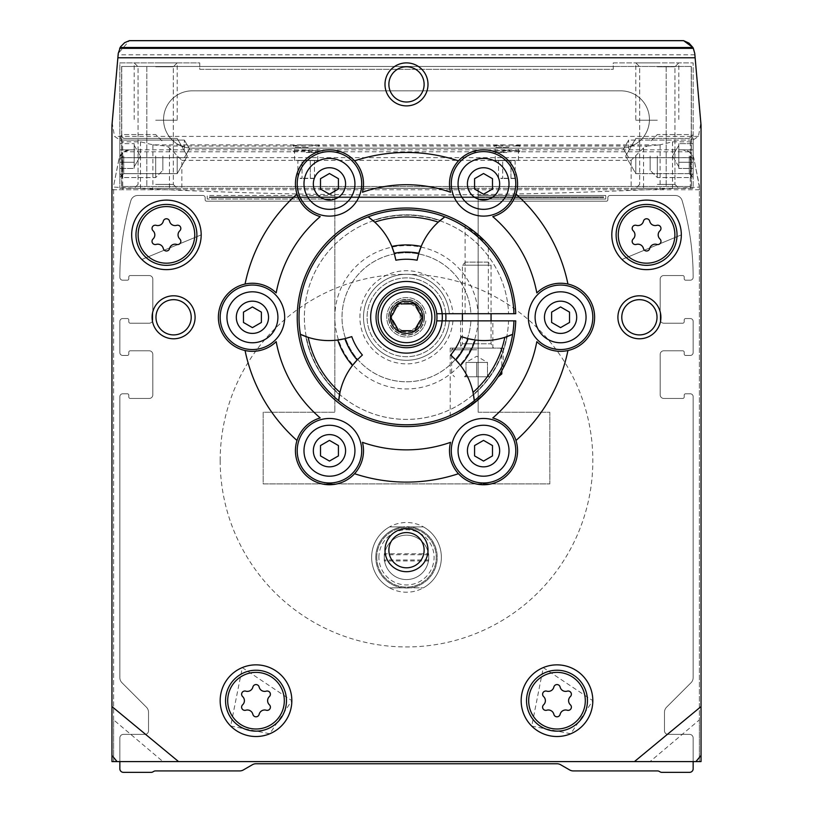 <?xml version="1.0" encoding="UTF-8"?>
<svg xmlns="http://www.w3.org/2000/svg" width="813" height="813" viewBox="0 0 813 813"><rect width="100%" height="100%" fill="white"/><g stroke="black" fill="none" stroke-linecap="round" stroke-linejoin="round"><path stroke-width="0.61" stroke-dasharray="4.07 3.05" d="M245.059 284.052A164.826 164.826 0 0 1 296.999 194.094M296.999 440.483A164.826 164.826 0 0 1 245.059 350.525M458.441 473.715A164.826 164.826 0 0 1 354.559 473.715M567.941 350.525A164.826 164.826 0 0 1 516.001 440.483M516.001 194.094A164.826 164.826 0 0 1 567.941 284.052M354.559 160.862A164.826 164.826 0 0 1 458.441 160.862M276.186 292.914A132.58 132.58 0 0 1 320.231 216.624A34.044 34.044 0 0 1 296.623 174.907A34.044 34.044 0 0 1 338.137 150.944A34.044 34.044 0 0 1 362.456 192.244A132.58 132.58 0 0 1 450.544 192.244A34.044 34.044 0 0 1 474.863 150.944A34.044 34.044 0 0 1 516.377 174.907A34.044 34.044 0 0 1 492.769 216.624A132.58 132.58 0 0 1 536.814 292.914A34.044 34.044 0 0 1 584.75 293.32A34.044 34.044 0 0 1 584.75 341.257A34.044 34.044 0 0 1 536.814 341.663A132.58 132.58 0 0 1 492.769 417.963A34.044 34.044 0 0 1 516.377 459.67A34.044 34.044 0 0 1 474.863 483.644A34.044 34.044 0 0 1 450.544 442.333A132.58 132.58 0 0 1 362.456 442.333A34.044 34.044 0 0 1 338.137 483.644A34.044 34.044 0 0 1 296.623 459.67A34.044 34.044 0 0 1 320.231 417.963A132.58 132.58 0 0 1 276.186 341.663A34.044 34.044 0 0 1 228.25 341.257A34.044 34.044 0 0 1 228.25 293.32A34.044 34.044 0 0 1 276.186 292.914M113.617 719.881L113.617 187.081C309.052 197.762 504.314 197.762 699.383 187.081L699.383 719.881L650.034 761.598L162.966 761.598L113.617 719.881L113.617 761.598L162.966 761.598M220.181 460.615A186.319 186.319 0 0 1 472.536 286.389A186.319 186.319 0 0 1 546.021 584.11A186.319 186.319 0 0 1 220.181 460.615M531.743 726.111L570.736 733.733L592.819 700.684L543.277 667.636L531.743 726.111M230.679 726.029L269.733 733.743L291.837 700.684L242.315 667.625L230.679 726.029M621.996 259.459L681.324 234.876L621.996 259.459M141.858 259.459L201.187 234.876L141.858 259.459M181.868 160.334L631.132 160.334L643.54 147.925L647.25 146.025L517.007 146.025L520.137 145.608L509.273 144.877L493.521 145.608L496.652 146.025L165.75 146.025L169.46 147.925L181.868 160.334L181.868 189.734L111.96 189.734L112.164 122.915L114.542 136.411L122.712 141.828L122.712 189.734M694.749 53.394L700.836 122.915L698.458 136.411L690.288 141.828L672.503 141.828L659.8 144.877L509.273 144.877M316.348 146.025L319.479 145.608L308.615 144.877L153.2 144.877L140.497 141.828L122.712 141.828M517.007 146.025L496.652 146.025M647.25 146.025L659.8 144.877M699.383 187.081L694.048 159.033A11.463 11.463 0 0 0 682.798 149.816L689.221 151.777L693.672 157.631L699.383 185.771L699.383 761.598L650.034 761.598M699.383 719.881L699.383 761.598L113.617 761.598L113.617 187.081M700.836 122.915L701.04 761.598L111.96 761.598L111.96 189.734L701.04 189.734L181.868 189.734M118.952 159.033L113.617 185.771L119.328 157.631L123.779 151.777L130.202 149.816A11.463 11.463 0 0 0 118.952 159.033M306.176 150.212L292.965 150.944L319.377 150.944L306.176 150.212M506.824 150.212L493.623 150.944L520.035 150.944L506.824 150.212M682.798 149.816L130.202 149.816M209.429 197.61L603.571 197.61L603.571 196.898L209.429 196.898L209.429 197.61L603.571 197.61L603.571 196.898L209.429 196.898L209.429 197.61L209.429 196.898L478.166 196.898L478.166 188.301L334.834 188.301L334.834 196.898L478.166 196.898L478.166 188.301L334.834 188.301L334.834 196.898L334.834 195.466L334.834 196.898L334.834 195.466L334.834 196.898L209.429 196.898L334.834 196.898L209.429 196.898L209.429 197.61L209.429 196.898L209.429 197.61L334.834 197.61L334.834 412.242L263.178 412.242L263.178 483.908L549.822 483.908L549.822 412.242L478.166 412.242L478.166 201.197L334.834 201.197L478.166 201.197L478.166 412.242L478.166 197.61L334.834 197.61L334.834 412.242L263.178 412.242L263.178 483.908L549.822 483.908L549.822 412.242L478.166 412.242L478.166 197.61L334.834 197.61L334.834 199.043L334.834 197.61L334.834 199.043L334.834 197.61L209.429 197.61M693.154 761.598L693.154 737.95A3.587 3.587 0 0 0 689.566 734.373L668.073 734.373A3.587 3.587 0 0 1 664.485 730.785L664.485 712.259A7.165 7.165 0 0 1 666.589 707.188L691.05 682.717A7.165 7.165 0 0 0 693.154 677.656L693.154 396.653A2.866 2.866 0 0 0 690.288 393.787L685.623 393.787A1.433 1.433 0 0 0 684.19 395.22L684.19 397.018A1.433 1.433 0 0 1 682.757 398.451L663.774 398.451A3.587 3.587 0 0 1 660.186 394.864L660.186 354.377A3.587 3.587 0 0 1 663.774 350.789L682.757 350.789A1.433 1.433 0 0 1 684.19 352.222L684.19 354.021A1.433 1.433 0 0 0 685.623 355.454L690.288 355.454A2.866 2.866 0 0 0 693.154 352.588L693.154 321.409A2.866 2.866 0 0 0 690.288 318.544L685.623 318.544A1.433 1.433 0 0 0 684.19 319.976L684.19 321.765A1.433 1.433 0 0 1 682.757 323.198L663.774 323.198A3.587 3.587 0 0 1 660.186 319.621L660.186 279.133A3.587 3.587 0 0 1 663.774 275.546L682.757 275.546A1.433 1.433 0 0 1 684.19 276.979L684.19 278.768A1.433 1.433 0 0 0 685.623 280.2L690.288 280.2A2.866 2.866 0 0 0 693.154 277.335A272.314 272.314 0 0 0 682.117 200.608A7.165 7.165 0 0 0 675.247 195.466L610.024 195.466A2.154 2.154 0 0 0 607.87 197.61L607.87 199.764A1.433 1.433 0 0 1 606.437 201.197L206.563 201.197A1.433 1.433 0 0 1 205.13 199.764L205.13 197.61A2.154 2.154 0 0 0 202.976 195.466L137.753 195.466A7.165 7.165 0 0 0 130.883 200.608A272.314 272.314 0 0 0 119.846 277.335A2.866 2.866 0 0 0 122.712 280.2L127.377 280.2A1.433 1.433 0 0 0 128.81 278.768L128.81 276.979A1.433 1.433 0 0 1 130.243 275.546L149.226 275.546A3.587 3.587 0 0 1 152.814 279.133L152.814 319.621A3.587 3.587 0 0 1 149.226 323.198L130.243 323.198A1.433 1.433 0 0 1 128.81 321.765L128.81 319.976A1.433 1.433 0 0 0 127.377 318.544L122.712 318.544A2.866 2.866 0 0 0 119.846 321.409L119.846 352.588A2.866 2.866 0 0 0 122.712 355.454L127.377 355.454A1.433 1.433 0 0 0 128.81 354.021L128.81 352.222A1.433 1.433 0 0 1 130.243 350.789L149.226 350.789A3.587 3.587 0 0 1 152.814 354.377L152.814 394.864A3.587 3.587 0 0 1 149.226 398.451L130.243 398.451A1.433 1.433 0 0 1 128.81 397.018L128.81 395.22A1.433 1.433 0 0 0 127.377 393.787L122.712 393.787A2.866 2.866 0 0 0 119.846 396.653L119.846 677.656A7.165 7.165 0 0 0 121.95 682.717L146.411 707.188A7.165 7.165 0 0 1 148.515 712.259L148.515 730.785A3.587 3.587 0 0 1 144.927 734.373L123.434 734.373A3.587 3.587 0 0 0 119.846 737.95L119.846 768.763A3.587 3.587 0 0 0 123.434 772.35L151.137 772.35A3.587 3.587 0 0 0 152.925 771.872L153.748 771.395A3.587 3.587 0 0 1 155.537 770.917L239.754 770.917A7.165 7.165 0 0 0 243.341 769.952L252.426 764.708A7.165 7.165 0 0 1 256.004 763.753L556.996 763.753A7.165 7.165 0 0 1 560.574 764.708L569.659 769.952A7.165 7.165 0 0 0 573.246 770.917L657.463 770.917A3.587 3.587 0 0 1 659.252 771.395L660.075 771.872A3.587 3.587 0 0 0 661.863 772.35L689.566 772.35A3.587 3.587 0 0 0 693.154 768.763L693.154 737.95A3.587 3.587 0 0 0 689.566 734.373L668.073 734.373A3.587 3.587 0 0 1 664.485 730.785L664.485 712.259A7.165 7.165 0 0 1 666.589 707.188L691.05 682.717A7.165 7.165 0 0 0 693.154 677.656L693.154 396.653A2.866 2.866 0 0 0 690.288 393.787L685.623 393.787A1.433 1.433 0 0 0 684.19 395.22L684.19 397.018A1.433 1.433 0 0 1 682.757 398.451L663.774 398.451A3.587 3.587 0 0 1 660.186 394.864L660.186 354.377A3.587 3.587 0 0 1 663.774 350.789L682.757 350.789A1.433 1.433 0 0 1 684.19 352.222L684.19 354.021A1.433 1.433 0 0 0 685.623 355.454L690.288 355.454A2.866 2.866 0 0 0 693.154 352.588L693.154 321.409A2.866 2.866 0 0 0 690.288 318.544L685.623 318.544A1.433 1.433 0 0 0 684.19 319.976L684.19 321.765A1.433 1.433 0 0 1 682.757 323.198L663.774 323.198A3.587 3.587 0 0 1 660.186 319.621L660.186 279.133A3.587 3.587 0 0 1 663.774 275.546L682.757 275.546A1.433 1.433 0 0 1 684.19 276.979L684.19 278.768A1.433 1.433 0 0 0 685.623 280.2L690.288 280.2A2.866 2.866 0 0 0 693.154 277.335A272.314 272.314 0 0 0 682.117 200.608A7.165 7.165 0 0 0 675.247 195.466L610.024 195.466A2.154 2.154 0 0 0 607.87 197.61L607.87 199.764A1.433 1.433 0 0 1 606.437 201.197L206.563 201.197A1.433 1.433 0 0 1 205.13 199.764L205.13 197.61A2.154 2.154 0 0 0 202.976 195.466L137.753 195.466A7.165 7.165 0 0 0 130.883 200.608A272.314 272.314 0 0 0 119.846 277.335A2.866 2.866 0 0 0 122.712 280.2L127.377 280.2A1.433 1.433 0 0 0 128.81 278.768L128.81 276.979A1.433 1.433 0 0 1 130.243 275.546L149.226 275.546A3.587 3.587 0 0 1 152.814 279.133L152.814 319.621A3.587 3.587 0 0 1 149.226 323.198L130.243 323.198A1.433 1.433 0 0 1 128.81 321.765L128.81 319.976A1.433 1.433 0 0 0 127.377 318.544L122.712 318.544A2.866 2.866 0 0 0 119.846 321.409L119.846 352.588A2.866 2.866 0 0 0 122.712 355.454L127.377 355.454A1.433 1.433 0 0 0 128.81 354.021L128.81 352.222A1.433 1.433 0 0 1 130.243 350.789L149.226 350.789A3.587 3.587 0 0 1 152.814 354.377L152.814 394.864A3.587 3.587 0 0 1 149.226 398.451L130.243 398.451A1.433 1.433 0 0 1 128.81 397.018L128.81 395.22A1.433 1.433 0 0 0 127.377 393.787L122.712 393.787A2.866 2.866 0 0 0 119.846 396.653L119.846 677.656A7.165 7.165 0 0 0 121.95 682.717L146.411 707.188A7.165 7.165 0 0 1 148.515 712.259L148.515 730.785A3.587 3.587 0 0 1 144.927 734.373L123.434 734.373A3.587 3.587 0 0 0 119.846 737.95L119.846 761.598M303.727 144.877L292.863 145.608L295.993 146.025M153.2 144.877L165.75 146.025M112.164 122.915L118.251 53.394L129.419 40.65M693.204 48.069L692.9 47.5M334.834 201.197L334.834 412.242L263.178 412.242L263.178 483.908L549.822 483.908L549.822 412.242L478.166 412.242L549.822 412.242L549.822 483.908L263.178 483.908L263.178 412.242L334.834 412.242L334.834 201.197M402.699 587.819L389.549 587.819A34.857 34.857 0 0 1 371.643 557.362A34.857 34.857 0 0 1 423.929 527.17A34.857 34.857 0 0 1 423.929 587.545A34.857 34.857 0 0 1 371.643 557.362A34.857 34.857 0 0 1 389.549 526.905L402.699 526.905A30.691 30.691 0 0 0 402.699 587.819L410.301 587.819A30.691 30.691 0 0 0 410.301 526.905L423.451 526.905A34.857 34.857 0 0 1 423.451 587.819L410.301 587.819M508.857 147.295L495.208 147.295L508.857 147.295M506.824 160.344L495.208 160.344L506.824 160.344M515.107 178.26L502.688 178.26L510.971 178.26L510.971 160.344L502.688 160.344L515.107 160.344L510.971 160.344L510.971 178.26L515.107 178.26L515.107 160.344M498.552 160.344L502.688 160.344L498.552 160.344L498.552 178.26L502.688 178.26L502.688 160.344L502.688 178.26L498.552 178.26M506.824 152.529L495.208 152.529L506.824 152.529M506.824 160.568L495.208 160.568L506.824 160.568M515.107 178.484L502.688 178.484L510.971 178.484L510.971 160.568L502.688 160.568L515.107 160.568L510.971 160.568L510.971 178.484L515.107 178.484L515.107 160.568M498.552 160.568L502.688 160.568L498.552 160.568L498.552 178.484L502.688 178.484L502.688 160.568L502.688 178.484L498.552 178.484M308.198 147.295L294.56 147.295L308.198 147.295M306.176 160.344L317.792 160.344L306.176 160.344M314.448 178.26L302.03 178.26L310.312 178.26L310.312 160.344L302.03 160.344L314.448 160.344L310.312 160.344L310.312 178.26L314.448 178.26L314.448 160.344M297.893 160.344L302.03 160.344L297.893 160.344L297.893 178.26L302.03 178.26L302.03 160.344L302.03 178.26L297.893 178.26M306.176 152.529L317.792 152.529L306.176 152.529M306.176 160.568L317.792 160.568L306.176 160.568M314.448 178.484L302.03 178.484L310.312 178.484L310.312 160.568L302.03 160.568L314.448 160.568L310.312 160.568L310.312 178.484L314.448 178.484L314.448 160.568M297.893 160.568L302.03 160.568L297.893 160.568L297.893 178.484L302.03 178.484L302.03 160.568L302.03 178.484L297.893 178.484M587.453 700.684A30.457 30.457 0 0 0 541.763 674.312A30.457 30.457 0 0 0 541.763 727.066A30.457 30.457 0 0 0 587.453 700.684A30.457 30.457 0 0 0 541.763 674.312A30.457 30.457 0 0 0 541.763 727.066A30.457 30.457 0 0 0 587.453 700.684A30.457 30.457 0 0 0 541.763 674.312A30.457 30.457 0 0 0 541.763 727.066A30.457 30.457 0 0 0 587.453 700.684A30.457 30.457 0 0 0 541.763 674.312A30.457 30.457 0 0 0 541.763 727.066A30.457 30.457 0 0 0 587.453 700.684M592.819 700.684A35.833 35.833 0 0 0 539.08 669.658A35.833 35.833 0 0 0 539.08 731.72A35.833 35.833 0 0 0 592.819 700.684A35.833 35.833 0 0 0 539.08 669.658A35.833 35.833 0 0 0 539.08 731.72A35.833 35.833 0 0 0 592.819 700.684M286.461 700.684A30.457 30.457 0 0 0 240.78 674.312A30.457 30.457 0 0 0 240.78 727.066A30.457 30.457 0 0 0 286.461 700.684A30.457 30.457 0 0 0 240.78 674.312A30.457 30.457 0 0 0 240.78 727.066A30.457 30.457 0 0 0 286.461 700.684A30.457 30.457 0 0 0 240.78 674.312A30.457 30.457 0 0 0 240.78 727.066A30.457 30.457 0 0 0 286.461 700.684A30.457 30.457 0 0 0 240.78 674.312A30.457 30.457 0 0 0 240.78 727.066A30.457 30.457 0 0 0 286.461 700.684M291.837 700.684A35.833 35.833 0 0 0 238.087 669.658A35.833 35.833 0 0 0 238.087 731.72A35.833 35.833 0 0 0 291.837 700.684A35.833 35.833 0 0 0 238.087 669.658A35.833 35.833 0 0 0 238.087 731.72A35.833 35.833 0 0 0 291.837 700.684M570.37 704.79A3.222 3.222 0 0 1 567.24 710.227A3.222 3.222 0 0 0 570.37 704.79A5.64 5.64 0 0 1 570.37 696.578A3.222 3.222 0 0 0 567.24 691.152A3.222 3.222 0 0 1 570.37 696.578A5.64 5.64 0 0 0 570.37 704.79A3.222 3.222 0 0 1 567.24 710.227A5.64 5.64 0 0 0 560.127 714.332A3.222 3.222 0 0 1 553.856 714.332A3.222 3.222 0 0 0 560.127 714.332A5.64 5.64 0 0 1 567.24 710.227A5.64 5.64 0 0 0 560.127 714.332A3.222 3.222 0 0 1 553.856 714.332A5.64 5.64 0 0 0 546.743 710.227A3.222 3.222 0 0 1 543.612 704.79A5.64 5.64 0 0 0 543.612 696.578A3.222 3.222 0 0 1 546.743 691.152A3.222 3.222 0 0 0 543.612 696.578A5.64 5.64 0 0 1 543.612 704.79A3.222 3.222 0 0 0 546.743 710.227A5.64 5.64 0 0 1 553.856 714.332A5.64 5.64 0 0 0 546.743 710.227A3.222 3.222 0 0 1 543.612 704.79A5.64 5.64 0 0 0 543.612 696.578A3.222 3.222 0 0 1 546.743 691.152A5.64 5.64 0 0 0 553.856 687.046A3.222 3.222 0 0 1 560.127 687.046A3.222 3.222 0 0 0 553.856 687.046A5.64 5.64 0 0 1 546.743 691.152A5.64 5.64 0 0 0 553.856 687.046A3.222 3.222 0 0 1 560.127 687.046A5.64 5.64 0 0 0 567.24 691.152A5.64 5.64 0 0 1 560.127 687.046A5.64 5.64 0 0 0 567.24 691.152A3.222 3.222 0 0 1 570.37 696.578A5.64 5.64 0 0 0 570.37 704.79M269.388 704.79A3.222 3.222 0 0 1 266.258 710.227A3.222 3.222 0 0 0 269.388 704.79A5.64 5.64 0 0 1 269.388 696.578A3.222 3.222 0 0 0 266.258 691.152A3.222 3.222 0 0 1 269.388 696.578A5.64 5.64 0 0 0 269.388 704.79A3.222 3.222 0 0 1 266.258 710.227A5.64 5.64 0 0 0 259.144 714.332A3.222 3.222 0 0 1 252.873 714.332A3.222 3.222 0 0 0 259.144 714.332A5.64 5.64 0 0 1 266.258 710.227A5.64 5.64 0 0 0 259.144 714.332A3.222 3.222 0 0 1 252.873 714.332A5.64 5.64 0 0 0 245.76 710.227A3.222 3.222 0 0 1 242.63 704.79A5.64 5.64 0 0 0 242.63 696.578A3.222 3.222 0 0 1 245.76 691.152A3.222 3.222 0 0 0 242.63 696.578A5.64 5.64 0 0 1 242.63 704.79A3.222 3.222 0 0 0 245.76 710.227A5.64 5.64 0 0 1 252.873 714.332A5.64 5.64 0 0 0 245.76 710.227A3.222 3.222 0 0 1 242.63 704.79A5.64 5.64 0 0 0 242.63 696.578A3.222 3.222 0 0 1 245.76 691.152A5.64 5.64 0 0 0 252.873 687.046A3.222 3.222 0 0 1 259.144 687.046A3.222 3.222 0 0 0 252.873 687.046A5.64 5.64 0 0 1 245.76 691.152A5.64 5.64 0 0 0 252.873 687.046A3.222 3.222 0 0 1 259.144 687.046A5.64 5.64 0 0 0 266.258 691.152A5.64 5.64 0 0 1 259.144 687.046A5.64 5.64 0 0 0 266.258 691.152A3.222 3.222 0 0 1 269.388 696.578A5.64 5.64 0 0 0 269.388 704.79M677.026 234.876A30.457 30.457 0 0 0 631.345 208.504A30.457 30.457 0 0 0 631.345 261.258A30.457 30.457 0 0 0 677.026 234.876A30.457 30.457 0 0 0 631.345 208.504A30.457 30.457 0 0 0 631.345 261.258A30.457 30.457 0 0 0 677.026 234.876A30.457 30.457 0 0 0 631.345 208.504A30.457 30.457 0 0 0 631.345 261.258A30.457 30.457 0 0 0 677.026 234.876A30.457 30.457 0 0 0 631.345 208.504A30.457 30.457 0 0 0 631.345 261.258A30.457 30.457 0 0 0 677.026 234.876M681.324 234.876A34.756 34.756 0 0 0 629.191 204.774A34.756 34.756 0 0 0 629.191 264.977A34.756 34.756 0 0 0 681.324 234.876A34.756 34.756 0 0 0 629.191 204.774A34.756 34.756 0 0 0 629.191 264.977A34.756 34.756 0 0 0 681.324 234.876M196.888 234.876A30.457 30.457 0 0 0 151.198 208.504A30.457 30.457 0 0 0 151.198 261.258A30.457 30.457 0 0 0 196.888 234.876A30.457 30.457 0 0 0 151.198 208.504A30.457 30.457 0 0 0 151.198 261.258A30.457 30.457 0 0 0 196.888 234.876A30.457 30.457 0 0 0 151.198 208.504A30.457 30.457 0 0 0 151.198 261.258A30.457 30.457 0 0 0 196.888 234.876A30.457 30.457 0 0 0 151.198 208.504A30.457 30.457 0 0 0 151.198 261.258A30.457 30.457 0 0 0 196.888 234.876M201.187 234.876A34.756 34.756 0 0 0 149.053 204.774A34.756 34.756 0 0 0 149.053 264.977A34.756 34.756 0 0 0 201.187 234.876A34.756 34.756 0 0 0 149.053 204.774A34.756 34.756 0 0 0 149.053 264.977A34.756 34.756 0 0 0 201.187 234.876M659.953 238.981A3.222 3.222 0 0 1 656.813 244.418A3.222 3.222 0 0 0 659.953 238.981A5.64 5.64 0 0 1 659.953 230.77A3.222 3.222 0 0 0 656.813 225.343A3.222 3.222 0 0 1 659.953 230.77A5.64 5.64 0 0 0 659.953 238.981A3.222 3.222 0 0 1 656.813 244.418A5.64 5.64 0 0 0 649.709 248.524A3.222 3.222 0 0 1 643.439 248.524A3.222 3.222 0 0 0 649.709 248.524A5.64 5.64 0 0 1 656.813 244.418A5.64 5.64 0 0 0 649.709 248.524A3.222 3.222 0 0 1 643.439 248.524A5.64 5.64 0 0 0 636.325 244.418A3.222 3.222 0 0 1 633.185 238.981A5.64 5.64 0 0 0 633.185 230.77A3.222 3.222 0 0 1 636.325 225.343A3.222 3.222 0 0 0 633.185 230.77A5.64 5.64 0 0 1 633.185 238.981A3.222 3.222 0 0 0 636.325 244.418A5.64 5.64 0 0 1 643.439 248.524A5.64 5.64 0 0 0 636.325 244.418A3.222 3.222 0 0 1 633.185 238.981A5.64 5.64 0 0 0 633.185 230.77A3.222 3.222 0 0 1 636.325 225.343A5.64 5.64 0 0 0 643.439 221.238A3.222 3.222 0 0 1 649.709 221.238A3.222 3.222 0 0 0 643.439 221.238A5.64 5.64 0 0 1 636.325 225.343A5.64 5.64 0 0 0 643.439 221.238A3.222 3.222 0 0 1 649.709 221.238A5.64 5.64 0 0 0 656.813 225.343A5.64 5.64 0 0 1 649.709 221.238A5.64 5.64 0 0 0 656.813 225.343A3.222 3.222 0 0 1 659.953 230.77A5.64 5.64 0 0 0 659.953 238.981M179.815 238.981A3.222 3.222 0 0 1 176.675 244.418A3.222 3.222 0 0 0 179.815 238.981A5.64 5.64 0 0 1 179.815 230.77A3.222 3.222 0 0 0 176.675 225.343A3.222 3.222 0 0 1 179.815 230.77A5.64 5.64 0 0 0 179.815 238.981A3.222 3.222 0 0 1 176.675 244.418A5.64 5.64 0 0 0 169.561 248.524A3.222 3.222 0 0 1 163.291 248.524A3.222 3.222 0 0 0 169.561 248.524A5.64 5.64 0 0 1 176.675 244.418A5.64 5.64 0 0 0 169.561 248.524A3.222 3.222 0 0 1 163.291 248.524A5.64 5.64 0 0 0 156.187 244.418A3.222 3.222 0 0 1 153.047 238.981A5.64 5.64 0 0 0 153.047 230.77A3.222 3.222 0 0 1 156.187 225.343A3.222 3.222 0 0 0 153.047 230.77A5.64 5.64 0 0 1 153.047 238.981A3.222 3.222 0 0 0 156.187 244.418A5.64 5.64 0 0 1 163.291 248.524A5.64 5.64 0 0 0 156.187 244.418A3.222 3.222 0 0 1 153.047 238.981A5.64 5.64 0 0 0 153.047 230.77A3.222 3.222 0 0 1 156.187 225.343A5.64 5.64 0 0 0 163.291 221.238A3.222 3.222 0 0 1 169.561 221.238A3.222 3.222 0 0 0 163.291 221.238A5.64 5.64 0 0 1 156.187 225.343A5.64 5.64 0 0 0 163.291 221.238A3.222 3.222 0 0 1 169.561 221.238A5.64 5.64 0 0 0 176.675 225.343A5.64 5.64 0 0 1 169.561 221.238A5.64 5.64 0 0 0 176.675 225.343A3.222 3.222 0 0 1 179.815 230.77A5.64 5.64 0 0 0 179.815 238.981M375.809 557.362A30.691 30.691 0 0 1 421.845 530.777A30.691 30.691 0 0 1 421.845 583.937A30.691 30.691 0 0 1 375.809 557.362A30.691 30.691 0 0 1 421.845 530.777A30.691 30.691 0 0 1 421.845 583.937A30.691 30.691 0 0 1 375.809 557.362M361.714 450.727A32.246 32.246 0 0 0 313.34 422.79A32.246 32.246 0 0 0 313.34 478.654A32.246 32.246 0 0 0 361.714 450.727M515.788 450.727A32.246 32.246 0 0 0 467.414 422.79A32.246 32.246 0 0 0 467.414 478.654A32.246 32.246 0 0 0 515.788 450.727M592.819 317.294A32.246 32.246 0 0 0 544.456 289.367A32.246 32.246 0 0 0 544.456 345.22A32.246 32.246 0 0 0 592.819 317.294M515.788 183.86A32.246 32.246 0 0 0 467.414 155.933A32.246 32.246 0 0 0 467.414 211.787A32.246 32.246 0 0 0 515.788 183.86M445.748 320.871A39.41 39.41 0 0 1 404.711 356.663A39.41 39.41 0 0 1 367.09 317.294A39.41 39.41 0 0 1 426.205 283.158A39.41 39.41 0 0 1 426.205 351.419A39.41 39.41 0 0 1 367.09 317.294A39.41 39.41 0 0 1 404.711 277.914A39.41 39.41 0 0 1 445.748 313.706M284.672 317.294A32.246 32.246 0 0 0 236.298 289.367A32.246 32.246 0 0 0 236.298 345.22A32.246 32.246 0 0 0 284.672 317.294M361.714 183.86A32.246 32.246 0 0 0 313.34 155.933A32.246 32.246 0 0 0 313.34 211.787A32.246 32.246 0 0 0 361.714 183.86M370.667 317.294A35.833 35.833 0 0 1 404.701 281.501A35.833 35.833 0 0 1 442.15 313.706A35.833 35.833 0 0 0 387.557 286.877A35.833 35.833 0 0 0 387.557 347.71A35.833 35.833 0 0 0 442.15 320.871A35.833 35.833 0 0 1 404.701 353.076A35.833 35.833 0 0 1 370.667 317.294M388.584 317.294A17.916 17.916 0 0 1 415.453 301.775A17.916 17.916 0 0 1 415.453 332.802A17.916 17.916 0 0 1 388.584 317.294M391.683 317.294A14.817 14.817 0 0 1 413.908 304.458A14.817 14.817 0 0 1 413.908 330.119A14.817 14.817 0 0 1 391.683 317.294A14.817 14.817 0 0 1 406.5 302.477A14.817 14.817 0 0 1 421.317 317.294A14.817 14.817 0 0 1 406.5 332.1A14.817 14.817 0 0 1 391.683 317.294M388.878 84.389A17.622 17.622 0 0 1 406.5 66.768A17.622 17.622 0 0 1 424.122 84.389A17.622 17.622 0 0 1 406.5 102.001A17.622 17.622 0 0 1 388.878 84.389M621.782 317.294A17.622 17.622 0 0 1 639.404 299.672A17.622 17.622 0 0 1 657.026 317.294A17.622 17.622 0 0 1 639.404 334.905A17.622 17.622 0 0 1 621.782 317.294M388.878 550.198A17.622 17.622 0 0 1 406.5 532.576A17.622 17.622 0 0 1 424.122 550.198A17.622 17.622 0 0 1 406.5 567.809A17.622 17.622 0 0 1 388.878 550.198M155.974 317.294A17.622 17.622 0 0 1 173.596 299.672A17.622 17.622 0 0 1 191.218 317.294A17.622 17.622 0 0 1 173.596 334.905A17.622 17.622 0 0 1 155.974 317.294M243.463 312.121L243.463 322.466L252.426 327.629L261.38 322.466L261.38 312.121L252.426 306.948L243.463 312.121M320.505 445.554L320.505 455.9L329.458 461.062L338.421 455.9L338.421 445.554L329.458 440.382L320.505 445.554M474.579 445.554L474.579 455.9L483.542 461.062L492.495 455.9L492.495 445.554L483.542 440.382L474.579 445.554M551.62 312.121L551.62 322.466L560.574 327.629L569.537 322.466L569.537 312.121L560.574 306.948L551.62 312.121M474.579 178.687L474.579 189.033L483.542 194.205L492.495 189.033L492.495 178.687L483.542 173.515L474.579 178.687M320.505 178.687L320.505 189.033L329.458 194.205L338.421 189.033L338.421 178.687L329.458 173.515L320.505 178.687M478.166 199.043L478.166 197.61L478.166 199.043L478.166 197.61L478.166 199.043L605.726 199.043L605.726 195.466L478.166 195.466L478.166 196.898L478.166 195.466L478.166 196.898L478.166 195.466L605.726 195.466L478.166 195.466L605.726 195.466L605.726 199.043L605.726 195.466L605.726 199.043L478.166 199.043M334.834 195.466L207.274 195.466L207.274 199.043L334.834 199.043L207.274 199.043L334.834 199.043L207.274 199.043L207.274 195.466L207.274 199.043L207.274 195.466L334.834 195.466M603.571 197.61L478.166 197.61L603.571 197.61L478.166 197.61L603.571 197.61L603.571 196.898L603.571 197.61M478.166 196.898L603.571 196.898L478.166 196.898M155.679 188.301L177.183 188.301L155.679 188.301M119.846 188.301L693.154 188.301L693.154 62.886L613.246 62.886L613.246 66.473L691.365 66.473L691.365 186.502L121.635 186.502L691.365 186.502L691.365 66.473L613.246 66.473L613.246 69.339L199.754 69.339L199.754 62.886L119.846 62.886L119.846 188.301L693.154 188.301L693.154 62.886L613.246 62.886L613.246 69.339L199.754 69.339L199.754 62.886L119.846 62.886L119.846 188.301M121.635 66.473L199.754 66.473L121.635 66.473L121.635 186.502L691.263 186.502L121.635 186.502L121.635 66.473L691.365 66.473L121.635 66.473M155.679 62.886L177.183 62.886L155.679 62.886M119.846 148.881L119.846 138.129L119.846 148.881M119.846 156.045L119.846 177.549L119.846 156.045M657.321 188.301L635.817 188.301L657.321 188.301M693.154 148.881L693.154 138.129L693.154 148.881M693.154 156.045L693.154 177.549L693.154 156.045M657.321 62.886L635.817 62.886L657.321 62.886M613.246 66.473L199.754 66.473L613.246 66.473M620.776 90.832L192.224 90.832A28.668 28.668 0 0 0 163.565 119.501A28.668 28.668 0 0 0 192.224 148.169L620.776 148.169A28.668 28.668 0 0 0 649.435 119.501A28.668 28.668 0 0 0 620.776 90.832A28.668 28.668 0 0 1 649.435 119.501A28.668 28.668 0 0 1 620.776 148.169A28.668 28.668 0 0 0 649.435 119.501A28.668 28.668 0 0 0 620.776 90.832L192.224 90.832A28.668 28.668 0 0 0 163.565 119.501A28.668 28.668 0 0 0 192.224 148.169A28.668 28.668 0 0 1 163.565 119.501A28.668 28.668 0 0 1 192.224 90.832A28.668 28.668 0 0 0 163.565 119.501A28.668 28.668 0 0 0 192.224 148.169L620.776 148.169A28.668 28.668 0 0 0 649.435 119.501A28.668 28.668 0 0 0 620.776 90.832L192.224 90.832L620.776 90.832M657.321 120.212L635.817 120.212L657.321 120.212M657.321 66.768L674.942 66.768L657.321 66.768M657.321 184.419L674.942 184.419L657.321 184.419M155.679 120.212L177.183 120.212L155.679 120.212M155.679 66.768L173.301 66.768L155.679 66.768M155.679 184.419L173.301 184.419L155.679 184.419M635.817 156.045L635.817 173.667L635.817 156.045M689.272 156.045L689.272 173.667L689.272 156.045M123.728 156.045L123.728 173.667L123.728 156.045M177.183 156.045L177.183 173.667L177.183 156.045M628.652 148.881L628.652 140.07L628.652 148.881M691.213 148.881L691.213 140.07L691.213 148.881M121.787 148.881L121.787 140.07L121.787 148.881M184.348 148.881L184.348 140.07L184.348 148.881M192.224 148.169L620.776 148.169L192.224 148.169M693.154 143.637L693.154 168.464L693.154 143.637L693.154 168.464L693.154 143.637L678.814 143.637L678.814 146.736L678.814 143.637L693.154 143.637M690.613 156.045L690.613 177.549L690.613 156.045M657.321 156.045L657.321 177.549L657.321 156.045M650.156 156.045L650.156 170.384L650.156 156.045M678.814 162.254L693.154 162.254L693.154 168.464L693.154 149.846L693.154 168.464L693.154 162.254L678.814 162.254L678.814 149.846L693.154 149.846L678.814 149.846L678.814 168.464L693.154 168.464L678.814 168.464L678.814 162.254L693.154 162.254L678.814 162.254L678.814 156.045L678.814 166.797L678.814 145.303L678.814 156.045L678.814 149.846L693.154 149.846L678.814 149.846L678.814 143.637L678.814 162.254M672.615 156.045L678.814 145.303L678.814 146.736L678.814 145.303L672.615 156.045L678.814 166.797L678.814 165.354L678.814 166.797L672.615 156.045M678.814 156.045L678.814 146.736L678.814 156.045M119.846 168.464L119.846 143.637L119.846 168.464L119.846 143.637L119.846 168.464L134.186 168.464L134.186 165.354L134.186 168.464L119.846 168.464M122.387 156.045L122.387 177.549L122.387 156.045M155.679 156.045L155.679 177.549L155.679 156.045M162.844 156.045L162.844 170.384L162.844 156.045M134.186 149.846L119.846 149.846L119.846 143.637L119.846 162.254L119.846 143.637L119.846 149.846L134.186 149.846L134.186 162.254L119.846 162.254L134.186 162.254L134.186 165.354L134.186 143.637L119.846 143.637L134.186 143.637L134.186 149.846L119.846 149.846L134.186 149.846L134.186 156.045L134.186 145.303L134.186 166.797L134.186 156.045L134.186 162.254L119.846 162.254L134.186 162.254L134.186 168.464L134.186 149.846M140.385 156.045L134.186 166.797L134.186 165.354L134.186 166.797L140.385 156.045L134.186 145.303L134.186 146.736L134.186 145.303L140.385 156.045M134.186 156.045L134.186 146.736L134.186 156.045M423.451 526.905A34.857 34.857 0 0 1 423.451 587.819L389.549 587.819A34.857 34.857 0 0 1 389.549 526.905L423.451 526.905M428.715 554.72L428.715 560.94L428.715 553.775L428.715 554.72L384.285 554.72L384.285 560.94L384.285 553.775L428.715 553.775M428.715 560.94L384.285 560.94M410.301 526.905L402.699 526.905M384.285 557.362A22.215 22.215 0 0 1 417.608 538.125A22.215 22.215 0 0 1 417.608 576.6A22.215 22.215 0 0 1 384.285 557.362A22.215 22.215 0 0 1 417.608 538.125A22.215 22.215 0 0 1 417.608 576.6A22.215 22.215 0 0 1 384.285 557.362M378.909 557.362A27.591 27.591 0 0 1 420.291 533.47A27.591 27.591 0 0 1 420.291 581.254A27.591 27.591 0 0 1 378.909 557.362M376.765 557.362A29.735 29.735 0 0 1 421.368 531.6A29.735 29.735 0 0 1 421.368 583.114A29.735 29.735 0 0 1 376.765 557.362A29.735 29.735 0 0 1 421.368 531.6A29.735 29.735 0 0 1 421.368 583.114A29.735 29.735 0 0 1 376.765 557.362M428.715 560.005L384.285 560.005M384.285 553.775L384.285 554.72M488.349 244.865L465.117 225.049L488.349 244.865L488.349 313.706L465.117 313.706L488.349 313.706M436.744 320.871L470.9 320.871A64.501 64.501 0 0 1 345.596 338.513A64.501 64.501 0 0 1 418.573 253.93A64.501 64.501 0 0 1 470.9 313.706A64.501 64.501 0 0 0 373.218 262.04A64.501 64.501 0 0 0 373.218 372.537A64.501 64.501 0 0 0 470.9 320.871L515.727 320.871A109.288 109.288 0 0 1 350.83 411.327A109.288 109.288 0 0 1 350.83 223.25A109.288 109.288 0 0 1 515.727 313.706L436.744 313.706M453.014 416.185C477.546 402.293 494.294 386.277 503.247 368.126C494.365 386.195 477.648 402.201 453.115 416.134M425.88 320.871A19.705 19.705 0 0 1 395.626 333.726A19.705 19.705 0 0 1 395.626 300.851A19.705 19.705 0 0 1 425.88 313.706A19.705 19.705 0 0 0 395.626 300.851A19.705 19.705 0 0 0 395.626 333.726A19.705 19.705 0 0 0 425.88 320.871M449.345 320.871A42.998 42.998 0 0 1 383.97 353.919A42.998 42.998 0 0 1 383.97 280.668A42.998 42.998 0 0 1 449.345 313.706A42.998 42.998 0 0 0 383.97 280.668A42.998 42.998 0 0 0 383.97 353.919A42.998 42.998 0 0 0 449.345 320.871M452.943 320.871A46.585 46.585 0 0 1 382.181 357.019A46.585 46.585 0 0 1 382.181 277.558A46.585 46.585 0 0 1 452.943 313.706M513.938 320.871A107.499 107.499 0 0 1 351.724 409.782A107.499 107.499 0 0 1 351.724 224.805A107.499 107.499 0 0 1 513.938 313.706L508.552 313.706L513.938 313.706A107.499 107.499 0 0 0 351.724 224.805A107.499 107.499 0 0 0 351.724 409.782A107.499 107.499 0 0 0 513.938 320.871L508.552 320.871A102.123 102.123 0 0 1 306.237 336.694A102.123 102.123 0 0 1 439.833 220.76A102.123 102.123 0 0 1 508.552 313.706A102.123 102.123 0 0 0 354.407 229.459A102.123 102.123 0 0 0 354.407 405.128A102.123 102.123 0 0 0 508.552 320.871L513.938 320.871A107.499 107.499 0 0 1 351.724 409.782A107.499 107.499 0 0 1 351.724 224.805A107.499 107.499 0 0 1 513.938 313.706M395.89 260.221A68.079 68.079 0 0 0 394.224 253.239A65.213 65.213 0 0 1 418.776 253.239A68.079 68.079 0 0 0 417.11 260.221M391.805 246.42A68.079 68.079 0 0 0 374.722 222.132M368.167 216.868A68.079 68.079 0 0 1 372.852 220.496A68.079 68.079 0 0 0 368.167 216.868A107.489 107.489 0 0 1 444.833 216.868A68.079 68.079 0 0 0 440.148 220.496A68.079 68.079 0 0 1 444.833 216.868A107.489 107.489 0 0 0 368.167 216.868A107.489 107.489 0 0 1 444.833 216.868M438.278 222.132A68.079 68.079 0 0 0 421.195 246.42M474.304 400.697A68.079 68.079 0 0 0 473.501 394.823A68.079 68.079 0 0 1 474.304 400.697A107.489 107.489 0 0 0 512.637 334.306A107.489 107.489 0 0 1 474.304 400.697A107.489 107.489 0 0 0 512.637 334.306A68.079 68.079 0 0 1 507.149 336.552A68.079 68.079 0 0 0 512.637 334.306M473.024 392.384A68.079 68.079 0 0 0 460.534 365.454M461.225 336.633A68.079 68.079 0 0 0 468.105 338.675A65.213 65.213 0 0 1 455.829 359.946A68.079 68.079 0 0 0 450.615 355.017M475.219 340.007A68.079 68.079 0 0 0 504.802 337.354M362.385 355.017A68.079 68.079 0 0 0 357.171 359.946A65.213 65.213 0 0 1 344.895 338.675A68.079 68.079 0 0 0 351.775 336.633M352.466 365.454A68.079 68.079 0 0 0 339.976 392.384M338.696 400.697A68.079 68.079 0 0 1 339.499 394.823A68.079 68.079 0 0 0 338.696 400.697A107.489 107.489 0 0 1 300.363 334.306A68.079 68.079 0 0 0 305.851 336.552A68.079 68.079 0 0 1 300.363 334.306A107.489 107.489 0 0 0 338.696 400.697A107.489 107.489 0 0 1 300.363 334.306M308.198 337.354A68.079 68.079 0 0 0 337.781 340.007M492.851 348.106L460.605 348.106L492.851 348.106L492.851 320.871L460.605 320.871L492.851 320.871M339.499 394.823A102.479 102.479 0 0 1 305.851 336.552A102.479 102.479 0 0 0 339.499 394.823M507.149 336.552A102.479 102.479 0 0 1 473.501 394.823A102.479 102.479 0 0 0 507.149 336.552M372.852 220.496A102.479 102.479 0 0 1 440.148 220.496A102.479 102.479 0 0 0 372.852 220.496M503.247 348.106L450.219 348.106L503.247 348.106L503.247 368.126M402.394 330.678L396.957 327.537M416.043 327.537L410.606 330.678M420.148 314.153L420.148 320.424M410.606 303.91L416.043 307.04M392.852 320.424L390.372 317.294L396.957 307.04L402.394 303.91M422.658 317.294A16.158 16.158 0 0 1 398.421 331.287A16.158 16.158 0 0 1 398.421 303.3A16.158 16.158 0 0 1 422.658 317.294A16.158 16.158 0 0 1 398.421 331.287A16.158 16.158 0 0 1 398.421 303.3A16.158 16.158 0 0 1 422.658 317.294A16.158 16.158 0 0 1 398.421 331.287A16.158 16.158 0 0 1 398.421 303.3A16.158 16.158 0 0 1 422.658 317.294M424.416 317.294A17.916 17.916 0 0 1 397.547 332.802A17.916 17.916 0 0 1 397.547 301.775A17.916 17.916 0 0 1 424.416 317.294A17.916 17.916 0 0 1 397.547 332.802A17.916 17.916 0 0 1 397.547 301.775A17.916 17.916 0 0 1 424.416 317.294M498.948 376.775L498.186 376.775M466.256 376.775L476.733 376.775L466.256 376.775M477.007 376.775L487.475 376.775L477.007 376.775M487.475 376.775L488.989 376.775L487.475 376.775L487.475 362.435L487.475 376.775M465.981 376.775L464.477 376.775L465.981 376.775L465.981 362.435L465.981 376.775M493.572 348.106L459.894 348.106L493.572 348.106L491.062 343.808L462.394 343.808L491.062 343.808L491.062 320.871M476.733 348.106L453.329 348.106L476.733 348.106M487.983 262.111L465.473 262.111L487.983 262.111L491.062 265.19L462.394 265.19L491.062 265.19L491.062 313.706M476.733 349.793L451.652 349.793L476.733 349.793M501.814 373.909L499.975 373.909M465.981 362.435L476.733 362.435L476.733 376.775L476.733 362.435L487.475 362.435L465.981 362.435L471.357 362.435L465.981 362.435L476.733 356.236L487.475 362.435L471.357 362.435L487.475 362.435M698.458 136.411L114.542 136.411M504.385 144.877L308.615 144.877M693.672 157.631L119.328 157.631M689.221 151.777L123.779 151.777M631.132 160.334L631.132 189.734M694.871 54.796L118.129 54.796M169.46 147.925L169.46 189.734M152.905 144.846L152.905 189.734M140.497 141.828L140.497 189.734M643.54 147.925L643.54 189.734M660.095 144.846L660.095 189.734M672.503 141.828L672.503 189.734M690.288 141.828L690.288 189.734M585.299 700.684A28.303 28.303 0 0 0 542.84 676.172A28.303 28.303 0 0 0 542.84 725.206A28.303 28.303 0 0 0 585.299 700.684M284.316 700.684A28.303 28.303 0 0 0 241.857 676.172A28.303 28.303 0 0 0 241.857 725.206A28.303 28.303 0 0 0 284.316 700.684M674.881 234.876A28.303 28.303 0 0 0 632.423 210.364A28.303 28.303 0 0 0 632.423 259.388A28.303 28.303 0 0 0 674.881 234.876M194.734 234.876A28.303 28.303 0 0 0 152.275 210.364A28.303 28.303 0 0 0 152.275 259.388A28.303 28.303 0 0 0 194.734 234.876M121.737 66.473L121.737 186.502L121.737 66.473M146.818 66.473L146.818 186.502L146.818 66.473M666.182 66.473L666.182 186.502L666.182 66.473M691.263 66.473L691.263 186.502L691.263 66.473M470.9 320.871A64.501 64.501 0 0 1 345.596 338.513A64.501 64.501 0 0 1 418.573 253.93A64.501 64.501 0 0 1 470.9 313.706M478.074 320.871A71.666 71.666 0 0 1 369.641 378.746A71.666 71.666 0 0 1 369.641 255.831A71.666 71.666 0 0 1 478.074 313.706M424.091 317.294A17.591 17.591 0 0 1 397.699 332.527A17.591 17.591 0 0 1 397.699 302.06A17.591 17.591 0 0 1 424.091 317.294M518.44 160.344L518.44 147.295L520.137 145.608M495.208 160.344L495.208 147.295L493.521 145.608M518.44 160.568L518.44 152.529L520.035 150.944M495.208 160.568L495.208 152.529L493.623 150.944M317.792 160.344L317.792 147.295L319.479 145.608M294.56 160.344L294.56 147.295L292.863 145.608M317.792 160.568L317.792 152.529L319.377 150.944M294.56 160.568L294.56 152.529L292.965 150.944M635.817 62.886L639.699 66.768L639.699 184.419L639.699 66.768L635.817 62.886L635.817 120.212M678.814 62.886L674.942 66.768L674.942 184.419L674.942 66.768L678.814 62.886L678.814 120.212M639.699 184.419L635.817 188.301L639.699 184.419M674.942 184.419L678.814 188.301L674.942 184.419M134.186 62.886L138.058 66.768L138.058 184.419L138.058 66.768L134.186 62.886L134.186 120.212M177.183 62.886L173.301 66.768L173.301 184.419L173.301 66.768L177.183 62.886L177.183 120.212M138.058 184.419L134.186 188.301L138.058 184.419M173.301 184.419L177.183 188.301L173.301 184.419M625.654 156.045L635.817 173.667L689.272 173.667L693.154 177.549L689.272 173.667L635.817 173.667L625.654 156.045L635.817 138.434L689.272 138.434L693.154 134.552L689.272 138.434L635.817 138.434L625.654 156.045M123.728 138.434L119.846 134.552L123.728 138.434L177.183 138.434L187.346 156.045L177.183 173.667L123.728 173.667L119.846 177.549L123.728 173.667L177.183 173.667L187.346 156.045L177.183 138.434L123.728 138.434M623.571 148.881L628.652 157.692L691.213 157.692L693.154 159.633L691.213 157.692L628.652 157.692L623.571 148.881L628.652 140.07L691.213 140.07L693.154 138.129L691.213 140.07L628.652 140.07L623.571 148.881M121.787 140.07L119.846 138.129L121.787 140.07L184.348 140.07L189.429 148.881L184.348 157.692L121.787 157.692L119.846 159.633L121.787 157.692L184.348 157.692L189.429 148.881L184.348 140.07L121.787 140.07M693.154 138.942L690.613 134.552L657.321 134.552L650.156 141.716L657.321 134.552L690.613 134.552L693.154 138.942M693.154 173.149L690.613 177.549L657.321 177.549L650.156 170.384L657.321 177.549L690.613 177.549L693.154 173.149M119.846 173.149L122.387 177.549L155.679 177.549L162.844 170.384L155.679 177.549L122.387 177.549L119.846 173.149M119.846 138.942L122.387 134.552L155.679 134.552L162.844 141.716L155.679 134.552L122.387 134.552L119.846 138.942M460.605 320.871L460.605 348.106M465.117 225.049L465.117 313.706M450.219 348.106L450.219 417.455M465.981 375.26L464.477 376.775M487.475 375.26L488.989 376.775M462.394 320.871L462.394 343.808L459.894 348.106M462.394 313.706L462.394 265.19L465.473 262.111M453.329 348.106L451.652 349.793L451.652 373.909L454.518 376.775M500.127 348.106L501.814 349.793L501.814 370.758"/><path stroke-width="1.22" d="M245.059 284.052A164.826 164.826 0 0 1 296.999 194.094A34.044 34.044 0 0 0 320.231 216.624A132.58 132.58 0 0 0 276.186 292.914A34.044 34.044 0 0 0 218.382 317.294A34.044 34.044 0 0 0 276.186 341.663A132.58 132.58 0 0 0 320.231 417.963A34.044 34.044 0 0 0 296.999 440.483A164.826 164.826 0 0 1 245.059 350.525M458.441 473.715A164.826 164.826 0 0 1 354.559 473.715A34.044 34.044 0 0 0 362.456 442.333A132.58 132.58 0 0 0 450.544 442.333A34.044 34.044 0 0 0 500.554 480.198A34.044 34.044 0 0 0 492.769 417.963A132.58 132.58 0 0 0 536.814 341.663A34.044 34.044 0 0 0 567.941 350.525A164.826 164.826 0 0 1 516.001 440.483M516.001 194.094A164.826 164.826 0 0 1 567.941 284.052A34.044 34.044 0 0 0 536.814 292.914A132.58 132.58 0 0 0 492.769 216.624A34.044 34.044 0 0 0 500.554 154.379A34.044 34.044 0 0 0 450.544 192.244A132.58 132.58 0 0 0 362.456 192.244A34.044 34.044 0 0 0 354.559 160.862A164.826 164.826 0 0 1 458.441 160.862M242.63 704.79A3.222 3.222 0 0 0 245.76 710.227A5.64 5.64 0 0 1 252.873 714.332A3.222 3.222 0 0 0 259.144 714.332A5.64 5.64 0 0 1 266.258 710.227A3.222 3.222 0 0 0 269.388 704.79A5.64 5.64 0 0 1 269.388 696.578A3.222 3.222 0 0 0 266.258 691.152A5.64 5.64 0 0 1 259.144 687.046A3.222 3.222 0 0 0 252.873 687.046A5.64 5.64 0 0 1 245.76 691.152A3.222 3.222 0 0 0 242.63 696.578A5.64 5.64 0 0 1 242.63 704.79M633.185 238.981A3.222 3.222 0 0 0 636.325 244.418A5.64 5.64 0 0 1 643.439 248.524A3.222 3.222 0 0 0 649.709 248.524A5.64 5.64 0 0 1 656.813 244.418A3.222 3.222 0 0 0 659.953 238.981A5.64 5.64 0 0 1 659.953 230.77A3.222 3.222 0 0 0 656.813 225.343A5.64 5.64 0 0 1 649.709 221.238A3.222 3.222 0 0 0 643.439 221.238A5.64 5.64 0 0 1 636.325 225.343A3.222 3.222 0 0 0 633.185 230.77A5.64 5.64 0 0 1 633.185 238.981M153.047 238.981A3.222 3.222 0 0 0 156.187 244.418A5.64 5.64 0 0 1 163.291 248.524A3.222 3.222 0 0 0 169.561 248.524A5.64 5.64 0 0 1 176.675 244.418A3.222 3.222 0 0 0 179.815 238.981A5.64 5.64 0 0 1 179.815 230.77A3.222 3.222 0 0 0 176.675 225.343A5.64 5.64 0 0 1 169.561 221.238A3.222 3.222 0 0 0 163.291 221.238A5.64 5.64 0 0 1 156.187 225.343A3.222 3.222 0 0 0 153.047 230.77A5.64 5.64 0 0 1 153.047 238.981M543.612 704.79A3.222 3.222 0 0 0 546.743 710.227A5.64 5.64 0 0 1 553.856 714.332A3.222 3.222 0 0 0 560.127 714.332A5.64 5.64 0 0 1 567.24 710.227A3.222 3.222 0 0 0 570.37 704.79A5.64 5.64 0 0 1 570.37 696.578A3.222 3.222 0 0 0 567.24 691.152A5.64 5.64 0 0 1 560.127 687.046A3.222 3.222 0 0 0 553.856 687.046A5.64 5.64 0 0 1 546.743 691.152A3.222 3.222 0 0 0 543.612 696.578A5.64 5.64 0 0 1 543.612 704.79M354.559 473.715A34.044 34.044 0 0 1 296.999 440.483M296.999 194.094A34.044 34.044 0 0 1 354.559 160.862M567.941 284.052A34.044 34.044 0 0 1 567.941 350.525M152.092 317.294A21.504 21.504 0 0 1 184.348 298.676A21.504 21.504 0 0 1 184.348 335.911A21.504 21.504 0 0 1 152.092 317.294M384.996 550.198A21.504 21.504 0 0 1 417.252 531.58A21.504 21.504 0 0 1 417.252 568.815A21.504 21.504 0 0 1 384.996 550.198M617.91 317.294A21.504 21.504 0 0 1 650.156 298.676A21.504 21.504 0 0 1 650.156 335.911A21.504 21.504 0 0 1 617.91 317.294M384.996 84.389A21.504 21.504 0 0 1 417.252 65.772A21.504 21.504 0 0 1 417.252 103.007A21.504 21.504 0 0 1 384.996 84.389M201.187 234.876A34.756 34.756 0 0 0 149.053 204.774A34.756 34.756 0 0 0 149.053 264.977A34.756 34.756 0 0 0 201.187 234.876M681.324 234.876A34.756 34.756 0 0 0 629.191 204.774A34.756 34.756 0 0 0 629.191 264.977A34.756 34.756 0 0 0 681.324 234.876M291.837 700.684A35.833 35.833 0 0 0 238.087 669.658A35.833 35.833 0 0 0 238.087 731.72A35.833 35.833 0 0 0 291.837 700.684M592.819 700.684A35.833 35.833 0 0 0 539.08 669.658A35.833 35.833 0 0 0 539.08 731.72A35.833 35.833 0 0 0 592.819 700.684M693.204 48.069L694.749 53.394L701.04 125.212L701.04 706.558L634.435 761.598L178.565 761.598L111.96 706.558L111.96 761.598L117.082 761.598L111.96 755.409M695.135 57.784L117.865 57.784L118.251 53.394L120.548 46.778L124.684 42.652L129.419 40.65L683.581 40.65L689.007 43.13L692.9 47.5L683.581 40.65M111.96 706.558L111.96 125.212L117.865 57.784M178.565 761.598L117.082 761.598M695.918 761.598L701.04 761.598L701.04 755.409L695.918 761.598L634.435 761.598M701.04 706.558L701.04 755.409M694.749 53.394L693.347 48.343L119.653 48.343M120.1 47.5L692.9 47.5L693.347 48.343M119.846 761.598L119.846 768.763A3.587 3.587 0 0 0 123.434 772.35L151.137 772.35A3.587 3.587 0 0 0 152.925 771.872L153.748 771.395A3.587 3.587 0 0 1 155.537 770.917L239.754 770.917A7.165 7.165 0 0 0 243.341 769.952L252.426 764.708A7.165 7.165 0 0 1 256.004 763.753L556.996 763.753A7.165 7.165 0 0 1 560.574 764.708L569.659 769.952A7.165 7.165 0 0 0 573.246 770.917L657.463 770.917A3.587 3.587 0 0 1 659.252 771.395L660.075 771.872A3.587 3.587 0 0 0 661.863 772.35L689.566 772.35A3.587 3.587 0 0 0 693.154 768.763L693.154 761.598M587.453 700.684A30.457 30.457 0 0 0 541.763 674.312A30.457 30.457 0 0 0 541.763 727.066A30.457 30.457 0 0 0 587.453 700.684M286.461 700.684A30.457 30.457 0 0 0 240.78 674.312A30.457 30.457 0 0 0 240.78 727.066A30.457 30.457 0 0 0 286.461 700.684M677.026 234.876A30.457 30.457 0 0 0 631.345 208.504A30.457 30.457 0 0 0 631.345 261.258A30.457 30.457 0 0 0 677.026 234.876M196.888 234.876A30.457 30.457 0 0 0 151.198 208.504A30.457 30.457 0 0 0 151.198 261.258A30.457 30.457 0 0 0 196.888 234.876M436.744 313.706L442.15 313.706A35.833 35.833 0 0 1 387.557 347.71A35.833 35.833 0 0 1 387.557 286.877A35.833 35.833 0 0 1 442.15 313.706L515.727 313.706A109.288 109.288 0 0 0 350.83 223.25A109.288 109.288 0 0 0 350.83 411.327A109.288 109.288 0 0 0 515.727 320.871L513.938 320.871A107.499 107.499 0 0 1 351.724 409.782A107.499 107.499 0 0 1 351.724 224.805A107.499 107.499 0 0 1 513.938 313.706M445.748 313.706A39.41 39.41 0 0 1 445.748 320.871M388.878 84.389A17.622 17.622 0 0 1 415.311 69.125A17.622 17.622 0 0 1 415.311 99.643A17.622 17.622 0 0 1 388.878 84.389M621.782 317.294A17.622 17.622 0 0 1 648.215 302.03A17.622 17.622 0 0 1 648.215 332.547A17.622 17.622 0 0 1 621.782 317.294M388.878 550.198A17.622 17.622 0 0 1 415.311 534.934A17.622 17.622 0 0 1 415.311 565.452A17.622 17.622 0 0 1 388.878 550.198M155.974 317.294A17.622 17.622 0 0 1 182.407 302.03A17.622 17.622 0 0 1 182.407 332.547A17.622 17.622 0 0 1 155.974 317.294M284.672 317.294A32.246 32.246 0 0 0 236.298 289.367A32.246 32.246 0 0 0 236.298 345.22A32.246 32.246 0 0 0 284.672 317.294M277.904 317.294A25.477 25.477 0 0 0 239.683 295.231A25.477 25.477 0 0 0 239.683 339.356A25.477 25.477 0 0 0 277.904 317.294M268.544 317.294A16.128 16.128 0 0 0 244.367 303.33A16.128 16.128 0 0 0 244.367 331.257A16.128 16.128 0 0 0 268.544 317.294M261.38 312.121L261.38 322.466L252.426 327.629L243.463 322.466L243.463 312.121L252.426 306.948L261.38 312.121M361.714 183.86A32.246 32.246 0 0 0 313.34 155.933A32.246 32.246 0 0 0 313.34 211.787A32.246 32.246 0 0 0 361.714 183.86M354.935 183.86A25.477 25.477 0 0 0 316.724 161.797A25.477 25.477 0 0 0 316.724 205.923A25.477 25.477 0 0 0 354.935 183.86M345.586 183.86A16.128 16.128 0 0 0 321.399 169.897A16.128 16.128 0 0 0 321.399 197.823A16.128 16.128 0 0 0 345.586 183.86M338.421 178.687L338.421 189.033L329.458 194.205L320.505 189.033L320.505 178.687L329.458 173.515L338.421 178.687M515.788 183.86A32.246 32.246 0 0 0 467.414 155.933A32.246 32.246 0 0 0 467.414 211.787A32.246 32.246 0 0 0 515.788 183.86M509.009 183.86A25.477 25.477 0 0 0 470.798 161.797A25.477 25.477 0 0 0 470.798 205.923A25.477 25.477 0 0 0 509.009 183.86M499.66 183.86A16.128 16.128 0 0 0 475.473 169.897A16.128 16.128 0 0 0 475.473 197.823A16.128 16.128 0 0 0 499.66 183.86M492.495 178.687L492.495 189.033L483.542 194.205L474.579 189.033L474.579 178.687L483.542 173.515L492.495 178.687M592.819 317.294A32.246 32.246 0 0 0 544.456 289.367A32.246 32.246 0 0 0 544.456 345.22A32.246 32.246 0 0 0 592.819 317.294M586.051 317.294A25.477 25.477 0 0 0 547.84 295.231A25.477 25.477 0 0 0 547.84 339.356A25.477 25.477 0 0 0 586.051 317.294M576.702 317.294A16.128 16.128 0 0 0 552.515 303.33A16.128 16.128 0 0 0 552.515 331.257A16.128 16.128 0 0 0 576.702 317.294M569.537 312.121L569.537 322.466L560.574 327.629L551.62 322.466L551.62 312.121L560.574 306.948L569.537 312.121M515.788 450.727A32.246 32.246 0 0 0 467.414 422.79A32.246 32.246 0 0 0 467.414 478.654A32.246 32.246 0 0 0 515.788 450.727M509.009 450.727A25.477 25.477 0 0 0 470.798 428.664A25.477 25.477 0 0 0 470.798 472.79A25.477 25.477 0 0 0 509.009 450.727M499.66 450.727A16.128 16.128 0 0 0 475.473 436.764A16.128 16.128 0 0 0 475.473 464.69A16.128 16.128 0 0 0 499.66 450.727M492.495 445.554L492.495 455.9L483.542 461.062L474.579 455.9L474.579 445.554L483.542 440.382L492.495 445.554M361.714 450.727A32.246 32.246 0 0 0 313.34 422.79A32.246 32.246 0 0 0 313.34 478.654A32.246 32.246 0 0 0 361.714 450.727M354.935 450.727A25.477 25.477 0 0 0 316.724 428.664A25.477 25.477 0 0 0 316.724 472.79A25.477 25.477 0 0 0 354.935 450.727M345.586 450.727A16.128 16.128 0 0 0 321.399 436.764A16.128 16.128 0 0 0 321.399 464.69A16.128 16.128 0 0 0 345.586 450.727M338.421 445.554L338.421 455.9L329.458 461.062L320.505 455.9L320.505 445.554L329.458 440.382L338.421 445.554M513.938 320.871L436.744 320.871M394.224 253.239A68.079 68.079 0 0 0 391.805 246.42L394.224 253.239A65.213 65.213 0 0 1 418.776 253.239L417.11 260.221A58.048 58.048 0 0 0 395.89 260.221L394.224 253.239M368.167 216.868L374.722 222.132A68.079 68.079 0 0 0 372.852 220.496L372.852 220.496A68.079 68.079 0 0 0 368.167 216.868A107.489 107.489 0 0 1 444.833 216.868A68.079 68.079 0 0 0 418.776 253.239L421.195 246.42A72.377 72.377 0 0 0 391.805 246.42A68.079 68.079 0 0 0 374.722 222.132A100.324 100.324 0 0 1 438.278 222.132L444.833 216.868M473.501 394.823A68.079 68.079 0 0 0 473.024 392.384L474.304 400.697A68.079 68.079 0 0 0 473.501 394.823L473.501 394.823M512.637 334.306L504.802 337.354A100.324 100.324 0 0 1 473.024 392.384A68.079 68.079 0 0 0 455.829 359.946L450.615 355.017A58.048 58.048 0 0 0 461.225 336.633L468.105 338.675A68.079 68.079 0 0 0 475.219 340.007L468.105 338.675A65.213 65.213 0 0 1 455.829 359.946L460.534 365.454A72.377 72.377 0 0 0 475.219 340.007A68.079 68.079 0 0 0 507.149 336.552L507.149 336.552A68.079 68.079 0 0 0 512.637 334.306A107.489 107.489 0 0 1 474.304 400.697M357.171 359.946A68.079 68.079 0 0 0 352.466 365.454L357.171 359.946A65.213 65.213 0 0 1 344.895 338.675L351.775 336.633A58.048 58.048 0 0 0 362.385 355.017L357.171 359.946M338.696 400.697L339.976 392.384A68.079 68.079 0 0 0 339.499 394.823L339.499 394.823A68.079 68.079 0 0 0 338.696 400.697A107.489 107.489 0 0 1 300.363 334.306A68.079 68.079 0 0 0 308.198 337.354L300.363 334.306M337.781 340.007A68.079 68.079 0 0 0 344.895 338.675L337.781 340.007A72.377 72.377 0 0 0 352.466 365.454A68.079 68.079 0 0 0 339.976 392.384A100.324 100.324 0 0 1 308.198 337.354A68.079 68.079 0 0 0 337.781 340.007M392.852 320.424L396.957 327.537L390.372 317.294L392.852 314.153L398.441 303.33L402.394 303.91L414.559 303.33L420.148 314.153L422.628 317.294L420.148 320.424L414.559 331.257L410.606 330.678L398.441 331.257L396.957 327.537M402.394 330.678L410.606 330.678M416.043 327.537L420.148 320.424M420.148 314.153L416.043 307.04M410.606 303.91L402.394 303.91M422.628 317.294A16.128 16.128 0 0 1 398.441 331.257A16.128 16.128 0 0 1 398.441 303.33A16.128 16.128 0 0 1 422.628 317.294M436.957 317.294A30.457 30.457 0 0 1 391.277 343.665A30.457 30.457 0 0 1 391.277 290.912A30.457 30.457 0 0 1 436.957 317.294M498.186 376.775L501.814 373.909L501.814 370.758M491.062 320.871L491.062 313.706M499.975 373.909L501.814 373.909M284.316 700.684A28.303 28.303 0 0 0 241.857 676.172A28.303 28.303 0 0 0 241.857 725.206A28.303 28.303 0 0 0 284.316 700.684M674.881 234.876A28.303 28.303 0 0 0 632.423 210.364A28.303 28.303 0 0 0 632.423 259.388A28.303 28.303 0 0 0 674.881 234.876M194.734 234.876A28.303 28.303 0 0 0 152.275 210.364A28.303 28.303 0 0 0 152.275 259.388A28.303 28.303 0 0 0 194.734 234.876M585.299 700.684A28.303 28.303 0 0 0 542.84 676.172A28.303 28.303 0 0 0 542.84 725.206A28.303 28.303 0 0 0 585.299 700.684M683.692 40.68L129.308 40.68M434.914 317.294A28.414 28.414 0 0 1 392.293 341.897A28.414 28.414 0 0 1 392.293 292.68A28.414 28.414 0 0 1 434.914 317.294M431.876 317.294A25.376 25.376 0 0 1 393.807 339.265A25.376 25.376 0 0 1 393.807 295.312A25.376 25.376 0 0 1 431.876 317.294M462.394 320.871L462.394 313.706"/></g></svg>
